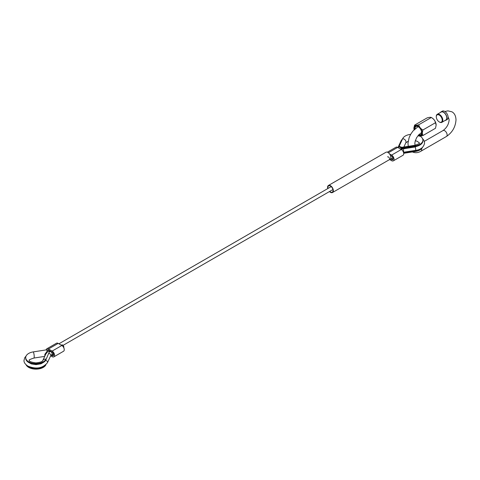 <?xml version="1.0" encoding="UTF-8"?>
<svg xmlns="http://www.w3.org/2000/svg" width="480" height="480" viewBox="0 0 480 480"><rect width="100%" height="100%" fill="white"/><g stroke="black" fill="none" stroke-linecap="round" stroke-linejoin="round"><path stroke-width="0.72" d="M387.534 156.87A1.71 0.99 60 0 1 388.854 157.326A1.71 0.99 60 0 1 389.604 159.048A1.71 0.99 60 0 1 389.25 159.834L392.904 157.722M61.332 345.204L61.776 344.946A1.71 0.99 60 0 1 63.096 345.402A1.71 0.99 60 0 1 63.84 347.124A1.71 0.99 60 0 1 63.732 347.646M44.4 365.916A10.278 5.934 180 0 1 27.576 365.916M33.33 351.882A3.426 0.726 -98.8 0 1 34.218 356.592A3.426 0.726 -98.8 0 1 33.852 358.068C26.346 360.492 30.294 360.252 29.136 360.414L29.136 360.414C29.928 360.018 26.652 361.5 35.856 362.916C44.286 361.908 42.21 360.336 42.81 360.504A3.426 2.7 24.9 0 1 45.912 359.148A10.278 5.934 180 0 1 34.65 363.498A10.278 5.934 180 0 1 25.71 357.612A10.278 5.934 180 0 1 33.33 351.882L46.698 349.818A3.426 0.726 -98.8 0 1 47.166 351.222L45.042 354.06A1.368 0.792 -60 0 1 45.396 353.586L47.166 351.792L47.166 351.222M49.494 351.432L45.912 359.85L49.494 351.432A3.426 2.7 24.9 0 0 47.766 351.576L45.75 354.162L42.81 360.504M45.072 355.632A1.368 0.792 -60 0 1 45.054 355.62A1.368 0.792 -60 0 1 45.042 355.614L45.042 354.06M45.894 364.788A10.278 5.934 180 0 1 35.988 369.138A10.278 5.934 180 0 1 26.082 364.788M45.912 359.85A10.278 5.934 180 0 1 34.65 364.194A10.278 5.934 180 0 1 25.71 358.314L25.71 357.612M44.724 355.014L45.402 354.912M44.778 355.296L45.222 355.308M415.272 146.604L415.272 145.902L401.898 147.972A3.426 0.726 -98.8 0 0 401.436 147.384L401.658 148.29A2.568 0.54 81.2 0 1 401.898 148.674L415.272 146.604A10.278 5.934 0 0 0 422.886 140.874L422.886 140.172A10.278 5.934 0 0 0 420.078 136.098M403.698 153.288L415.272 151.494A10.278 5.934 0 0 0 422.52 147.342M401.436 147.384L414.75 145.314A3.426 0.726 -98.8 0 1 415.272 145.902A10.278 5.934 0 0 0 422.886 140.172M415.272 151.494L415.272 150.798L403.566 152.61M401.898 147.972L401.898 148.674M410.652 134.352A10.278 5.934 0 0 0 402.684 138.636L399.102 146.358A3.426 2.7 24.9 0 1 400.83 147.036L400.83 147.6L401.436 147.516M400.83 147.036L402.954 147.42M400.83 147.6L400.014 147.342A2.568 2.028 -155.1 0 0 399.102 147.054L399.102 146.358M415.134 150.456A2.568 0.54 81.2 0 0 415.272 150.798A10.278 5.934 0 0 0 421.02 148.476M404.58 148.818L403.872 148.086M403.878 148.416L403.836 148.734M403.116 148.482L403.008 148.824M389.694 159.576L391.614 160.686A3.426 1.98 -120 0 0 393.324 160.854A3.426 1.98 -120 0 0 393.852 158.112A3.426 1.98 -120 0 0 391.614 155.094L389.532 153.894M393.324 160.854L403.014 155.262A3.426 1.98 -120 0 0 403.536 152.52A3.426 1.98 -120 0 0 401.304 149.502L397.668 147.402A3.426 1.98 -120 0 0 395.958 147.234L387.366 152.19M390.6 159.054L391.614 159.636A2.142 1.236 -120 0 0 392.682 159.744A2.142 1.236 -120 0 0 393.012 158.028A2.142 1.236 -120 0 0 391.614 156.144L390.426 155.454M50.646 355.812L52.14 356.676A3.426 1.98 -120 0 0 53.856 356.85A3.426 1.98 -120 0 0 54.378 354.102A3.426 1.98 -120 0 0 52.14 351.084L48.51 348.984A3.426 1.98 -120 0 0 46.8 348.816A3.426 1.98 -120 0 0 46.128 349.902M53.856 356.85L63.546 351.252A3.426 1.98 -120 0 0 64.068 348.51A3.426 1.98 -120 0 0 61.83 345.492L58.2 343.392A3.426 1.98 -120 0 0 56.484 343.224L46.8 348.816M51.192 355.08L52.14 355.632A2.142 1.236 -120 0 0 53.214 355.734A2.142 1.236 -120 0 0 53.544 354.018A2.142 1.236 -120 0 0 52.14 352.134L48.51 350.034A2.142 1.236 -120 0 0 47.442 349.932A2.142 1.236 -120 0 0 47.022 350.61L48.294 349.932M329.706 191.412A3.642 2.1 -120 0 0 330.456 191.976A3.642 2.1 -120 0 0 332.274 192.156A3.642 2.1 -120 0 0 332.832 189.24A3.642 2.1 -120 0 0 330.456 186.03A3.642 2.1 -120 0 0 328.638 185.85A3.642 2.1 -120 0 0 327.996 188.448M329.466 191.55A4.068 2.346 -120 0 0 330.456 192.324A4.068 2.346 -120 0 0 332.49 192.528A4.068 2.346 -120 0 0 333.114 189.264A4.068 2.346 -120 0 0 330.456 185.682A4.068 2.346 -120 0 0 328.422 185.478A4.068 2.346 -120 0 0 327.756 188.586M390.714 158.412A4.068 2.346 -120 0 0 387.978 152.472A4.068 2.346 -120 0 0 385.944 152.268L328.422 185.478M436.284 116.784A4.194 2.424 -120 0 0 439.254 121.926A4.194 2.424 -120 0 0 442.218 120.21A4.194 2.424 -120 0 0 439.254 115.074A4.194 2.424 -120 0 0 436.284 116.784L436.284 116.436A4.626 2.67 60 0 1 437.244 114.318A4.626 2.67 60 0 1 439.554 114.546A4.626 2.67 60 0 1 442.824 120.21A4.626 2.67 60 0 1 441.87 122.328A4.626 2.67 60 0 1 439.554 122.1L439.554 122.1A4.626 2.67 60 0 1 439.404 122.004M441.87 122.328L445.806 120.054A4.626 2.67 -120 0 0 446.514 116.352A4.626 2.67 -120 0 0 443.49 112.278A4.626 2.67 -120 0 0 441.18 112.05L437.244 114.318M445.092 120.468A4.836 2.796 -120 0 0 445.914 120.24L447.12 119.544A4.836 2.796 -120 0 0 447.864 115.668A4.836 2.796 -120 0 0 444.702 111.402A4.836 2.796 -120 0 0 442.284 111.162L441.072 111.864A4.836 2.796 -120 0 0 440.466 112.458M445.914 120.24A4.836 2.796 -120 0 0 446.652 116.364A4.836 2.796 -120 0 0 443.49 112.104A4.836 2.796 -120 0 0 441.072 111.864M414.486 129.396A5.136 2.964 60 0 1 414.426 128.634A5.136 2.964 60 0 1 418.062 126.54A5.136 2.964 60 0 1 421.692 132.834A5.136 2.964 60 0 1 418.458 135.132M418.218 126.63A4.71 2.718 -120 0 0 416.01 126.48A4.71 2.718 -120 0 0 415.032 128.634A4.71 2.718 -120 0 0 415.038 128.892M418.896 134.664A4.71 2.718 -120 0 0 420.72 134.64A4.71 2.718 -120 0 0 421.692 132.654M414.072 129.798A5.88 3.396 60 0 1 413.904 128.334A5.88 3.396 60 0 1 418.062 125.934A5.88 3.396 60 0 1 422.22 133.134A5.88 3.396 60 0 1 418.098 135.558M418.314 135.672L418.728 135.918C419.268 136.284 420.66 136.158 422.904 135.546L422.256 133.134L422.904 129.978C420.684 128.748 419.292 127.014 418.728 124.776C416.502 125.388 415.11 125.514 414.552 125.154L413.904 128.334M431.736 117.756A5.88 3.396 60 0 1 436.146 125.094L435.498 128.274L422.904 135.546M414.552 125.154L427.146 117.882C429.366 117.27 430.758 117.144 431.322 117.51C433.542 118.74 434.94 120.474 435.498 122.706L436.146 125.118M422.904 129.978L435.498 122.706M418.728 124.776L431.322 117.51M400.926 149.286L400.992 149.148A1.71 1.35 -155.1 0 0 401.094 148.68A1.71 1.35 -155.1 0 0 400.464 147.486M399.102 147.006A1.71 1.35 -155.1 0 0 397.962 147.57L401.13 140.712L402.708 138.594M420.018 144.984L415.008 147.006A1.71 0.36 81.2 0 1 415.47 147.888A1.71 0.36 81.2 0 1 415.716 149.658A1.71 0.36 81.2 0 1 415.53 150.39L403.452 152.262A1.71 0.36 81.2 0 0 403.602 151.53A1.71 0.36 81.2 0 0 403.362 149.76A1.71 0.36 81.2 0 0 402.9 148.884L401.01 149.328M45.882 353.904A1.71 0.36 -98.8 0 0 45.882 353.76A1.71 0.36 -98.8 0 0 45.846 353.124M45.522 360.528A1.71 1.35 24.9 0 1 47.568 362.202A1.71 1.35 24.9 0 1 47.466 362.67L50.712 355.674L53.436 353.712M48.846 353.532A1.71 1.35 24.9 0 1 50.814 355.212A1.71 1.35 24.9 0 1 50.712 355.674M49.494 352.068L50.076 351.696A1.71 0.99 60 0 1 51.396 352.158A1.71 0.99 60 0 1 52.14 353.88A1.71 0.99 60 0 1 51.786 354.666M402.03 140.046A1.71 1.35 -155.1 0 0 401.13 140.712M49.65 351.966A1.71 0.99 -120 0 0 49.494 351.54M49.44 351.42A1.71 0.99 -120 0 0 48.51 350.388A1.71 0.99 -120 0 0 47.652 350.298M44.79 355.332L45.12 355.518M414.612 147.072A2.568 0.54 81.2 0 1 414.636 146.7M402.684 138.636A3.426 2.7 24.9 0 1 405.996 141.948A3.426 2.7 24.9 0 1 405.792 142.878L403.878 146.994M401.304 149.502L391.614 155.094M397.668 147.402L388.404 152.754M393.126 158.766L391.614 159.636M61.83 345.492L52.14 351.084M58.2 343.392L48.51 348.984M53.658 354.756L52.14 355.632M415.068 145.26L414.834 143.346L415.218 141.042L416.67 137.628L418.65 134.922L420.984 133.002A3.426 1.98 -120 0 0 421.632 132.024M421.572 148.668A3.426 1.98 60 0 1 420.984 151.182L446.418 136.5C452.304 132.522 455.502 126.984 456 119.898C455.856 115.968 454.518 113.28 451.98 111.834L447.93 110.862L444.858 111.498M424.338 141.336L442.992 130.566A3.426 1.98 60 0 1 444.702 130.734A3.426 1.98 60 0 1 446.94 133.752A3.426 1.98 60 0 1 446.418 136.5M418.728 126.996A3.426 1.98 -120 0 0 417.558 127.068L418.266 126.66M422.52 138.594L423.828 140.208L424.602 142.968C423.738 147.294 420.714 149.766 415.53 150.39M28.578 362.424L31.398 363.924L35.994 364.632L40.884 363.822L43.398 362.424M26.082 356.034L24.732 357.72L24 360.414C23.826 362.334 25.116 364.224 27.864 366.09C36.21 369.498 42.744 368.358 47.466 362.67M415.008 147.006L402.9 148.884M63.054 345.366L332.922 189.558M50.076 351.696L50.736 351.318M45.588 354.516L44.76 354.642M58.908 343.806L331.206 186.594M400.992 149.148L401.502 148.05M33.852 358.068L44.718 356.382M414.75 145.314C422.25 142.89 418.308 143.13 419.46 142.968L417.198 141.276L415.314 140.724M408.18 141.216L405.792 142.878M403.194 148.47L403.014 148.866M332.49 192.528L388.974 159.912M411.996 151.734C414.912 153.18 417.912 153 420.984 151.182M448.11 117.708L448.554 117.768L449.148 119.898C448.71 124.386 446.658 127.938 442.992 130.566M408.252 146.322L407.982 143.202L409.128 137.622L410.688 134.286L412.926 131.064L417.558 127.068M420.984 133.002L421.686 132.594M439.254 121.926L439.554 122.1"/></g></svg>
